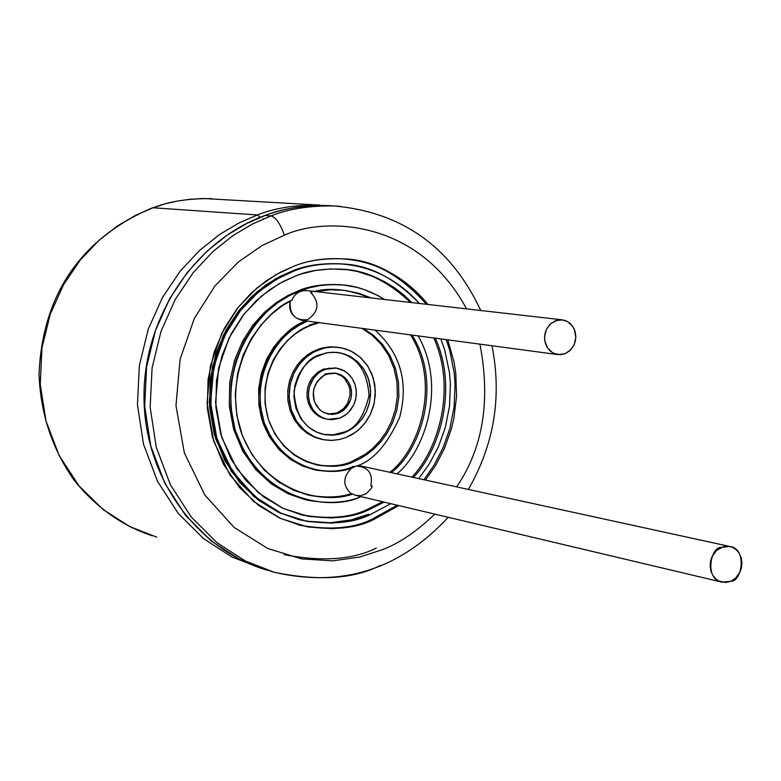 <?xml version="1.0" encoding="UTF-8"?>
<svg xmlns="http://www.w3.org/2000/svg" width="781" height="781" viewBox="0 0 781 781"><rect width="100%" height="100%" fill="white"/><g stroke="black" fill="none" stroke-linecap="round" stroke-linejoin="round"><path stroke-width="1.17" d="M153.076 207.775L135.679 215.244L117.316 226.002L98.533 240.753L80.209 260.151L63.593 284.626L50.257 314.128L41.959 347.906L40.241 384.359L46.04 421.203L59.307 455.792L78.959 485.772L103.131 509.554L129.695 526.57L156.698 537.123L129.695 526.57L103.131 509.554L78.959 485.772L59.307 455.792L46.04 421.203L40.241 384.359L41.959 347.906L50.257 314.128L63.593 284.626L80.209 260.151L98.533 240.753L117.316 226.002L135.679 215.244L153.076 207.775L257.388 214.951C274.707 208.019 295.599 204.739 320.064 205.11C295.599 204.739 274.707 208.019 257.388 214.951L153.076 207.775C169.418 201.332 189.158 198.286 212.305 198.647C189.158 198.286 169.418 201.332 153.076 207.775L152.139 207.922L153.076 207.775M262.152 568.627L231.879 556.96L203.792 538.822L178.244 513.41L157.498 481.311L143.519 444.233L137.446 404.704L139.35 365.557L148.224 329.27L162.428 297.571L180.099 271.271L199.565 250.408L219.49 234.554L238.957 222.985L257.388 214.951L238.957 222.985L219.49 234.554L199.565 250.408L180.099 271.271L162.428 297.571L148.224 329.27L139.35 365.557L137.446 404.704L143.519 444.233L157.498 481.311L178.244 513.41L203.792 538.822L231.879 556.96L262.162 568.636M151.504 208.342L164.742 203.939L177.58 201.039L190.574 199.223L203.616 198.511L320.064 205.11M371.668 519.424L397.246 505.2L371.668 519.424C353.276 528.542 329.045 530.406 298.996 525.008L298.117 524.793M423.917 479.739L434.138 465.056L443.003 447.913L449.866 428.466L454.073 407.145L455.059 384.623L454.23 373.181L449.797 350.571L446.224 339.647L449.797 350.571L454.23 373.181L455.059 384.623L454.073 407.145L449.866 428.466L443.003 447.913L434.138 465.056L423.917 479.739M426.436 304.278C400.878 275.634 373.835 260.532 345.3 258.989C373.835 260.532 400.878 275.634 426.436 304.278M294.046 266.145L280.447 272.208L266.096 280.916L251.433 292.865L237.18 308.554L224.332 328.323L214.17 352.075L208.097 379.156L207.316 408.209L212.491 437.301L223.493 464.324L239.367 487.403L258.589 505.395L279.442 517.94L300.441 525.388C330.509 530.787 354.759 528.922 373.162 519.804L398.759 505.561L373.162 519.804L354.789 525.701L332.95 528.688L307.88 526.98L280.672 518.506L253.61 501.451L230.063 475.199L213.701 441.275L207.043 403.347L210.362 366.064L221.784 333.292L238.322 307.109L257.125 287.808L276.123 274.561L294.046 266.145C323.773 253.766 384.135 250.76 427.978 304.463C401.424 274.922 373.503 259.741 344.216 258.901C324.418 258.062 307.694 260.483 294.046 266.145M425.45 480.071L435.681 465.378L444.545 448.216L451.418 428.759L453.898 418.284L456.553 396.24L455.782 373.416L454.034 362.013L447.777 339.862L454.034 362.013L455.782 373.416L456.553 396.24L453.898 418.284L451.418 428.759L444.545 448.216L435.681 465.378L425.45 480.071M284.382 235.179L262.084 245.556L238.43 261.938L214.97 285.885L194.342 318.433L180.099 359.211L175.979 405.632L184.326 452.824L204.778 494.959L234.144 527.468L267.834 548.516L301.632 558.884L332.716 560.856L359.758 557.038L382.475 549.648C399.159 543.371 416.615 531.529 434.832 514.103C416.615 531.529 399.159 543.371 382.475 549.648L359.758 557.038L332.716 560.856L301.632 558.884L267.834 548.516L234.144 527.468L204.778 494.959L184.326 452.824L175.979 405.632L180.099 359.211L194.342 318.433L214.97 285.885L238.43 261.938L262.084 245.556L284.382 235.179C324.427 216.786 417.952 218.68 466.55 308.876C417.952 218.68 324.427 216.786 284.382 235.179C280.359 223.844 275.908 217.411 271.027 215.888L252.458 224.001L232.845 235.667L212.774 251.677L193.161 272.715L175.354 299.26L161.042 331.251L152.09 367.861L150.167 407.37L156.259 447.249L170.336 484.65L191.228 517.022L216.952 542.649L245.224 560.924L273.975 572.2L245.224 560.924L216.952 542.649L191.228 517.022L170.336 484.65L156.259 447.249L150.167 407.37L152.09 367.861L161.042 331.251L175.354 299.26L193.161 272.715L212.774 251.677L232.845 235.667L252.458 224.001L271.027 215.888C275.908 217.411 280.359 223.844 284.382 235.179M456.651 486.885C483.019 448.167 490.78 400.594 479.934 344.157C490.78 400.594 483.019 448.167 456.651 486.885M340.389 206.35L334.141 205.95C309.501 205.579 288.462 208.898 271.027 215.888C288.462 208.898 309.501 205.579 334.141 205.95L340.389 206.35M265.14 215.478L246.63 223.561L227.086 235.188L207.072 251.131L187.528 272.091L169.77 298.537L155.507 330.402L146.584 366.865L144.67 406.218L150.762 445.951L164.801 483.205L185.624 515.46L211.27 540.999L239.464 559.216L268.127 570.452L239.464 559.216L211.27 540.999L185.624 515.46L164.801 483.205L150.762 445.951L144.67 406.218L146.584 366.865L155.507 330.402L169.77 298.537L187.528 272.091L207.072 251.131L227.086 235.188L246.63 223.561L265.14 215.478L271.027 215.888L265.14 215.478C282.527 208.517 303.506 205.218 328.069 205.588C303.506 205.218 282.527 208.517 265.14 215.478L265.14 215.478M380.24 565.473C353.656 579.063 318.238 581.308 273.975 572.2C341.629 587.917 399.706 569.603 448.216 517.276M268.127 570.452C197.808 550.761 144.846 478.733 144.007 398.466C142.874 318.189 194.303 241.134 264.691 215.556C285.426 208.01 306.552 204.69 328.069 205.588L333.204 205.891M260.093 217.323L257.388 214.951L260.141 217.401M262.68 219.207L263.861 218.787M284.118 554.656C322.397 561.92 353.139 559.704 376.335 548.018M561.978 319.81L567.445 321.518L572.571 326.165L574.435 329.553L575.822 337.402L574.162 344.665L570.726 349.829L565.093 353.676L558.132 354.623L552.675 352.807L547.627 348.062L544.777 340.789L544.552 336.816L546.28 329.631L549.726 324.545L555.34 320.757L561.978 319.81L306.406 290.532C299.367 290.591 294.564 293.773 291.996 300.07L281.687 306.22L271.134 314.509L260.756 325.296L251.17 338.798L243.145 355.062L237.561 373.777L235.247 394.249L236.819 415.404L242.461 435.905L251.853 454.454L264.212 469.996L278.505 481.965L293.656 490.263L308.759 495.174C325.833 498.366 340.467 497.985 352.661 494.041L351.177 493.69C338.993 497.624 324.369 498.005 307.304 494.822L306.787 494.695C324.056 498.014 338.856 497.682 351.177 493.69C342.459 485.587 342.703 476.927 351.928 467.721C342.703 476.927 342.459 485.587 351.177 493.69L352.661 494.041C324.379 504.809 262.191 492.948 240.363 429.95C221.492 365.645 263.441 311.57 291.996 300.07C294.671 293.588 299.621 290.425 306.816 290.581M367.187 509.466L368.671 509.837L351.714 515.255L331.554 517.979L308.427 516.378L283.357 508.519L258.413 492.762L236.741 468.551L221.687 437.282L215.566 402.352L218.631 368.007L229.136 337.822L244.365 313.698L261.684 295.901L279.168 283.679L295.687 275.908L301.866 273.78L315.553 270.47L330.988 268.908L348.033 269.796L357.054 271.397L375.69 277.411L385.101 281.99L394.385 287.701L403.377 294.574L411.919 302.618C389.221 281.326 366.172 270.197 342.771 269.23C324.154 268.342 308.456 270.568 295.687 275.908L283.113 281.531L269.855 289.605L256.314 300.675L243.155 315.231L231.322 333.555L221.999 355.56L216.474 380.63L215.868 407.487L220.779 434.343L231.078 459.228L245.859 480.442L263.685 496.921L282.995 508.363L302.384 515.099C329.758 519.863 351.85 518.115 368.671 509.837L367.187 509.466L382.622 501.734L367.187 509.466C350.376 517.735 328.293 519.492 300.939 514.728L300.177 514.542M411.919 477.123C438.424 449.485 456.553 388.879 433.806 337.988C456.553 388.879 438.424 449.485 411.919 477.123M410.386 302.442C388.635 281.882 366.406 270.841 343.708 269.308C366.406 270.841 388.635 281.882 410.386 302.442M305.186 499.674L288.228 493.846L271.329 483.908L255.699 469.566L242.715 451.067L233.646 429.345L229.272 405.866L229.741 382.368L234.515 360.431L242.627 341.141L252.946 325.081L264.437 312.322L276.269 302.608L287.867 295.511L298.859 290.571L287.867 295.511L276.269 302.608L264.437 312.322L252.946 325.081L242.627 341.141L234.515 360.431L229.741 382.368L229.272 405.866L233.646 429.345L242.715 451.067L255.699 469.566L271.329 483.908L288.228 493.846L305.186 499.674M729.727 546.456L361.203 466.062L356.292 466.042C368.32 466.931 373.162 473.481 370.819 485.704L372.312 486.046L371.17 488.476L366.269 493.66L360.744 495.71L355.697 495.349L352.661 494.041L356.38 495.525L722.083 582.167C704.198 579.687 710.612 546.563 721.156 547.422L729.727 546.456C747.69 548.545 741.657 582.021 730.957 581.22L722.083 582.167M389.758 472.29C418.509 451.135 441.626 384.154 410.542 334.873C441.626 384.154 418.509 451.135 389.758 472.29M343.084 290.19L356.185 292.787L369.735 297.786C348.56 289.38 330.09 287.262 314.323 291.44M312.049 292.465L310.594 292.299C319.849 302.354 318.951 311.434 307.899 319.527C295.394 321.108 289.487 314.948 290.171 301.036C288.189 310.701 292.035 317.125 301.7 320.308L558.132 354.623M353.676 466.189C334.239 476.615 283.064 474.047 262.855 422.609C246.298 369.198 284.157 327.005 306.113 320.903L298.235 324.779L289.985 330.246L281.648 337.617L273.692 347.174L266.692 359.045L261.42 373.103L258.628 388.899L258.941 405.573L262.65 422.013L269.582 437.028L279.11 449.651L290.347 459.326L302.345 465.925L314.284 469.703M352.163 461.356L365.537 454.112L372.527 448.558L379.41 441.431L385.814 432.586L391.291 421.984L395.313 409.781L397.344 396.348L396.992 382.29L394.044 368.378L388.606 355.443L381.06 344.196L371.971 335.117L362.013 328.381L371.971 335.117L381.06 344.196L388.606 355.443L394.044 368.378L396.992 382.29L397.344 396.348L395.313 409.781L391.291 421.984L385.814 432.586L379.41 441.431L372.527 448.558L365.537 454.112L352.163 461.356C342.83 465.798 330.724 466.921 315.836 464.715L315.68 464.685C330.636 466.931 342.791 465.818 352.163 461.356L353.647 461.678L360.187 458.632L367.031 454.435L374.031 448.87L380.913 441.734L387.327 432.879L392.804 422.267L396.826 410.054L398.866 396.611L398.505 382.534L395.567 368.612L390.119 355.667L382.563 344.411L373.474 335.322L363.507 328.586L373.474 335.322L382.563 344.411L390.119 355.667L395.567 368.612L398.505 382.534L398.866 396.611L396.826 410.054L392.804 422.267L387.327 432.879L380.913 441.734L374.031 448.87L367.031 454.435L360.187 458.632L353.647 461.678L352.163 461.356M317.887 322.475L309.618 325.033M322.172 439.459L314.841 437.34L307.431 433.465L300.441 427.646L294.496 419.944L290.19 410.718L287.906 400.585L287.779 390.324L289.595 380.64L292.953 372.088L297.346 364.942L302.306 359.25L312.478 351.753L319.732 348.687L328.245 346.959L338.388 347.301M343.113 432.352C355.189 429.335 363.829 417.093 369.022 395.645C367.304 370.731 356.927 356.351 337.9 352.485C356.927 356.351 367.304 370.731 369.022 395.645C363.829 417.093 355.189 429.335 343.113 432.352L332.901 434.812L323.363 434.392L332.901 434.812L343.113 432.352L344.587 432.645L353.471 427.656L358.079 423.624L362.491 418.343L366.348 411.724L369.198 403.845L370.575 395.001L370.126 385.707L367.705 376.667L363.468 368.573L357.844 361.974L351.391 357.132L344.665 354.047L336.601 352.348L328.264 352.563L320.259 354.672C308.231 357.542 299.494 369.628 294.046 390.93C295.394 415.873 305.576 430.438 324.613 434.646L335.723 434.958L343.464 433.074L344.587 432.645L343.113 432.352M326.751 419.143L318.502 416.058L314.528 412.934L311.111 408.727L308.583 403.631L307.187 397.978L307.001 392.208L307.948 386.741L309.784 381.899L312.215 377.838L317.857 372.156L323.373 369.11L335.44 367.89M338.534 413.227L342.957 410.757L347.457 406.149L350.835 398.974L351.557 394.581L351.372 389.953L350.21 385.433L348.141 381.372L342.176 375.573L335.557 373.172L326.37 374.236L324.232 375.231L317.486 381.167L314.069 388.206L313.288 392.54L314.44 401.639L319.097 409.127L322.231 411.665L328.811 414.252L338.534 413.227L327.815 414.047L337.06 412.944L338.534 413.227L332.306 414.506L324.3 412.817L320.2 410.152L316.656 406.11L314.206 400.926L313.23 395.166L313.737 389.524L315.456 384.555L320.776 377.604L323.646 375.563L329.231 373.386L336.455 373.338L340.604 374.724L344.685 377.408L348.199 381.46L350.62 386.624L351.587 392.355L351.079 397.968L349.371 402.918L344.089 409.849L338.534 413.227M335.078 373.113L341.58 375.905L344.626 378.531L349.039 386.058L349.995 390.52L350.015 395.02L347.711 403.006L343.62 408.639L337.06 412.944L343.62 408.639L347.711 403.006L350.015 395.02L349.995 390.52L349.039 386.058L344.626 378.531L341.58 375.905L335.078 373.113M340.047 418.089L327.815 419.358L323.734 418.216L319.595 416.107L315.68 412.905L312.341 408.658L309.901 403.533L308.593 397.9L308.485 392.179L309.471 386.771L313.747 377.984L319.361 372.361L324.837 369.354L336.25 368.017L344.528 370.985L348.531 374.05L352.006 378.209L354.613 383.286L356.077 388.928L356.321 394.717L355.423 400.223L353.627 405.114L348.453 412.495L345.583 414.994L340.047 418.089L346.989 413.862L350.513 410.162L353.588 405.202L355.716 399.023L356.351 392.003L355.15 384.838L352.124 378.385L347.74 373.328L342.634 369.969L337.46 368.232L328.42 368.281L321.44 371.004L317.847 373.562L314.304 377.262L311.189 382.241L309.042 388.46L308.407 395.528L309.637 402.723L312.693 409.205L317.125 414.252L322.26 417.591L327.454 419.29L332.267 419.69L340.047 418.089M336.25 368.017L323.373 369.11L317.896 372.117L312.293 377.74L309.862 381.733L308.017 386.517L307.031 391.916L307.138 397.636L308.446 403.269L310.887 408.385L314.226 412.632L318.131 415.824L322.27 417.933L327.161 419.231M334.61 373.025L324.896 374.001M346.1 437.497L339.208 439.576L330.959 440.435L323.48 439.732L316.149 437.575L308.739 433.67L301.778 427.822L295.862 420.1L291.586 410.865L289.331 400.731L289.224 390.471L291.059 380.806L294.427 372.273L298.83 365.137L303.78 359.455L308.905 355.13L313.952 351.967L323.578 348.228L330.607 347.096L338.661 347.34L346.032 349.039L353.608 352.475L360.89 357.903L367.246 365.303L372.029 374.402L374.782 384.574L375.319 395.04L373.787 405.007L370.594 413.891L366.26 421.359L361.291 427.314L356.097 431.864L346.1 437.497L352.172 434.49L358.577 429.862L364.873 423.224L370.399 414.301L374.216 403.211L375.358 390.607L373.201 377.74L367.802 366.143L359.924 357.024L350.767 350.962L341.463 347.809L332.794 346.998L325.179 347.857L318.736 349.771L312.595 352.729L306.113 357.327L299.699 363.995L294.076 372.976L290.2 384.193L289.048 396.943L291.284 409.937L296.819 421.603L304.824 430.702L314.089 436.686L323.451 439.723L332.12 440.416L339.706 439.469L346.1 437.497M338.661 347.34L330.675 346.803L322.114 348.014L312.488 351.753L307.45 354.906L302.325 359.231L297.376 364.903L292.982 372.029L289.624 380.562L287.789 390.207L287.896 400.458L290.141 410.581L294.417 419.817L300.334 427.529L307.294 433.367L314.694 437.282L322.016 439.43M344.587 432.645L338.895 434.402L332.159 435.242L324.447 434.617L316.129 431.913L307.909 426.592L300.792 418.499L295.882 408.131L293.9 396.592L294.915 385.267L298.362 375.3L303.36 367.314L309.051 361.398L314.811 357.298L325.989 352.973L332.755 352.202L340.457 352.914L348.736 355.716L356.878 361.095L363.887 369.198L368.7 379.517L370.614 390.949L369.598 402.166L366.201 412.026L361.291 419.963L355.677 425.87L349.986 429.98L344.587 432.645M319.351 322.67L311.072 325.228L303.672 328.606L295.862 333.448L287.916 340.086L280.213 348.804L273.36 359.768L268.049 372.898L265.071 387.786L265.052 403.65L268.342 419.387L274.785 433.816L283.796 445.951L294.486 455.225L305.927 461.503L317.301 465.046C332.189 467.243 344.304 466.13 353.647 461.678C335.322 471.724 286.11 468.58 268.215 418.997C254.128 367.822 290.923 330.207 311.072 325.228L319.351 322.67M355.16 466.511C345.095 471.314 332.032 472.505 315.963 470.084L304.004 466.345L291.977 459.775L280.701 450.129L271.124 437.516L264.144 422.492L260.385 406.022L260.034 389.309L262.806 373.474L268.078 359.358L275.078 347.457L283.054 337.861L291.401 330.461L299.67 324.984L307.568 321.098C285.602 327.21 247.704 369.433 264.281 422.892C284.499 474.379 335.713 476.957 355.16 466.511C372.244 461.756 387.103 445.297 399.726 417.132C408.697 382.309 400.497 353.315 375.105 330.138C400.497 353.315 408.697 382.309 399.726 417.132C387.103 445.297 372.244 461.756 355.16 466.511M391.261 472.612C420.041 451.447 443.178 384.398 412.075 335.078C443.178 384.398 420.041 451.447 391.261 472.612M371.239 297.961L358.635 293.226L344.411 290.337L330.334 289.8L315.788 291.606C331.564 287.428 350.054 289.546 371.239 297.961M361.056 496.628C346.949 502.779 329.006 503.95 307.216 500.172L290.22 494.441L273.243 484.61L257.515 470.347L244.404 451.887L235.198 430.155L230.707 406.618L231.088 383.032L235.813 360.968L243.916 341.58L254.255 325.433L265.774 312.595L277.645 302.823L289.282 295.696L300.314 290.737C311.726 285.914 325.814 283.972 342.576 284.909C356.146 285.846 370.145 290.708 384.584 299.484L377.731 295.462L363.917 289.468L357.073 287.428L343.825 285.036L331.388 284.548L319.946 285.582L309.588 287.75L300.314 290.737C270.529 298.225 216.064 352.182 234.69 428.427C258.814 502.944 332.589 511.213 361.056 496.628M418.147 335.898C446.712 385.746 425.176 450.725 397.012 473.872C425.176 450.725 446.712 385.746 418.147 335.898M343.289 284.977L341.102 284.743C324.34 283.815 310.262 285.758 298.859 290.571M368.671 509.837L384.125 502.095L368.671 509.837M413.442 477.455C439.967 449.797 458.115 389.133 435.349 338.193C458.115 389.133 439.967 449.797 413.442 477.455M370.174 514.63C352.563 523.329 329.406 525.135 300.705 520.058L280.516 512.971L260.444 500.982L241.925 483.761L226.597 461.62L215.946 435.691L210.909 407.721L211.602 379.781L217.391 353.715L227.125 330.841L239.464 311.804L253.171 296.692L267.258 285.182L281.062 276.796L294.134 270.958C307.353 265.452 323.559 263.138 342.771 263.998C369.13 264.905 394.669 278.065 419.387 303.477C376.969 256.051 322.084 259.517 294.134 270.958L276.933 279.051L258.696 291.772L240.636 310.311L224.762 335.459L213.809 366.914L210.616 402.713L217.001 439.127L232.709 471.704L255.309 496.921L281.297 513.322L307.431 521.493L331.515 523.143L352.514 520.283L370.174 514.63L390.832 503.686L370.174 514.63M440.826 338.925L444.643 349.79L449.436 372.41L450.383 383.891L449.485 406.52L445.219 427.89L438.19 447.279L429.12 464.236L418.714 478.607L429.12 464.236L438.19 447.279L445.219 427.89L449.485 406.52L450.383 383.891L449.436 372.41L444.643 349.79L440.826 338.925M342.771 263.998L341.287 263.851C322.094 262.992 305.888 265.315 292.69 270.812L279.666 276.62L265.921 284.967L251.872 296.399L238.215 311.424L225.894 330.324L216.142 353.051L210.284 378.97L209.474 406.784L214.355 434.666L224.83 460.585L239.972 482.775L258.345 500.104L278.319 512.238L298.449 519.482M368.681 514.269L351.03 519.912L330.051 522.762L305.976 521.112L279.871 512.951L253.893 496.56L231.313 471.373L215.615 438.824L209.24 402.44L212.432 366.68L223.376 335.244L239.23 310.125L257.281 291.606L275.498 278.895L292.69 270.812M730.957 581.22L735.595 578.155L740.027 571.995L741.481 567.641L741.95 562.72L741.189 557.741L739.226 553.27L736.337 549.814L732.968 547.549L729.542 546.427L723.538 546.612L716.499 550.478L712.028 556.648L710.573 561.022L710.105 565.971L710.876 570.97L712.858 575.451L715.767 578.906L719.145 581.152L725.774 582.47L730.957 581.22M565.093 353.676L569.642 350.864L573.976 345.065L575.392 340.906L575.831 336.172L575.06 331.339L573.108 326.975L570.257 323.539L566.938 321.255L563.57 320.054L557.673 320.054L550.771 323.559L546.407 329.377L544.982 333.546L544.542 338.3L545.323 343.152L547.286 347.535L550.156 350.962L553.485 353.237L560.006 354.72L565.093 353.676M152.334 535.805C122.246 525.964 96.209 507.494 74.224 480.383C52.142 448.958 40.417 413.481 39.05 373.933C42.76 286.334 89.102 234.798 152.139 207.922M298.996 525.008L300.441 525.388M468.356 489.433C494.178 444.457 502.056 396.572 491.991 345.778M480.754 310.506C451.125 247.011 402.254 212.159 334.141 205.95L328.069 205.588M269.699 570.921L273.975 572.2M308.759 495.174L307.304 494.822M328.811 414.252L328.284 414.155M324.613 434.646L323.588 434.441M317.301 465.046L315.836 464.715M342.576 284.909L341.102 284.743M302.384 515.099L300.939 514.728"/></g></svg>
